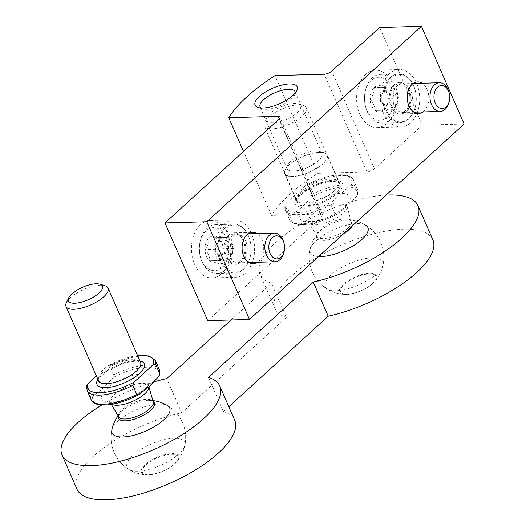 <?xml version="1.0" encoding="UTF-8"?>
<svg xmlns="http://www.w3.org/2000/svg" width="526" height="526" viewBox="0 0 526 526"><rect width="100%" height="100%" fill="white"/><g stroke="black" fill="none" stroke-linecap="round" stroke-linejoin="round"><path stroke-width="0.39" stroke-dasharray="2.63 1.97" d="M365.577 74.468A28.687 19.653 88.4 0 0 357.509 106.975A28.687 19.653 88.4 0 0 377.063 127.568A28.687 19.653 88.4 0 0 395.894 98.336A28.687 19.653 88.4 0 0 375.433 70.214A28.687 19.653 88.4 0 0 365.577 74.468M207.685 320.65L321.629 216.909A5.74 2.124 156.4 0 0 322.708 214.733A5.74 2.124 156.4 0 0 320.755 214.023L271.449 215.417A120.493 44.552 156.4 0 1 317.691 173.317L366.99 171.923A5.74 2.124 156.4 0 0 374.473 168.793L422.365 125.195L379.673 27.483M422.365 125.195L464.149 124.004M257.806 262.27A15.78 10.809 88.4 0 0 263.697 247.753A15.78 10.809 88.4 0 0 256.99 233.597M422.943 111.92A15.78 10.809 88.4 0 0 428.835 97.402A15.78 10.809 88.4 0 0 422.128 83.239M200.439 224.819A28.687 19.653 88.4 0 0 192.371 257.326A28.687 19.653 88.4 0 0 211.925 277.925A28.687 19.653 88.4 0 0 230.756 248.686A28.687 19.653 88.4 0 0 210.295 220.565A28.687 19.653 88.4 0 0 200.439 224.819M271.449 215.417L243.512 151.462M317.691 173.317L274.999 75.612M332.176 181.503A23.236 8.594 -23.6 0 0 307.874 189.715A23.236 8.594 -23.6 0 0 297.506 202.983A23.236 8.594 -23.6 0 0 322.241 201.557A23.236 8.594 -23.6 0 0 340.098 184.376A23.236 8.594 -23.6 0 0 332.176 181.503M319.374 152.192A23.236 8.594 -23.6 0 0 295.073 160.404A23.236 8.594 -23.6 0 0 284.697 173.672A23.236 8.594 -23.6 0 0 309.433 172.245A23.236 8.594 -23.6 0 0 327.29 155.065A23.236 8.594 -23.6 0 0 319.374 152.192M319.203 152.343A22.953 8.488 -23.6 0 0 285.348 169.707A22.953 8.488 -23.6 0 0 309.393 172.147A22.953 8.488 -23.6 0 0 323.937 152.842A22.953 8.488 -23.6 0 0 319.203 152.343M315.528 151.074A19.067 7.048 -23.6 0 0 287.393 165.499A19.067 7.048 -23.6 0 0 287.078 168.701A19.067 7.048 -23.6 0 0 307.375 167.524A19.067 7.048 -23.6 0 0 322.024 153.428A19.067 7.048 -23.6 0 0 319.46 151.488A19.067 7.048 -23.6 0 0 315.528 151.074M260.896 107.968A19.067 7.048 -23.6 0 0 262.652 108.856A19.067 7.048 -23.6 0 0 280.378 105.739A19.067 7.048 -23.6 0 0 294.711 94.844A19.067 7.048 -23.6 0 0 295.257 92.957M389.391 73.791A28.687 19.653 88.4 0 0 381.324 106.298A28.687 19.653 88.4 0 0 400.878 126.897A28.687 19.653 88.4 0 0 419.709 97.658A28.687 19.653 88.4 0 0 399.254 69.537A28.687 19.653 88.4 0 0 389.391 73.791M394.198 84.785A15.78 10.809 88.4 0 0 389.759 102.662A15.78 10.809 88.4 0 0 400.516 113.991A15.78 10.809 88.4 0 0 410.872 97.908A15.78 10.809 88.4 0 0 399.615 82.444A15.78 10.809 88.4 0 0 394.198 84.785M224.254 224.142A28.687 19.653 88.4 0 0 216.186 256.649A28.687 19.653 88.4 0 0 235.74 277.248A28.687 19.653 88.4 0 0 254.571 248.016A28.687 19.653 88.4 0 0 234.116 219.894A28.687 19.653 88.4 0 0 224.254 224.142M229.06 235.135A15.78 10.809 88.4 0 0 224.622 253.013A15.78 10.809 88.4 0 0 235.372 264.341A15.78 10.809 88.4 0 0 245.734 248.265A15.78 10.809 88.4 0 0 234.478 232.794A15.78 10.809 88.4 0 0 229.06 235.135M334.97 214.049L336.765 214.312C317.211 225.029 292.903 228.632 289.254 219.21A37.293 13.788 -23.6 0 0 334.97 214.049L330.979 204.91L332.333 201.636L351.237 184.422A35.577 13.157 -23.6 0 0 339.277 175.04A35.577 13.157 -23.6 0 0 305.271 185.731L306.106 185.113L307.901 185.382L311.892 194.515L311.063 197.25C304.948 204.693 298.281 210.755 291.075 215.45L289.011 215.351L285.02 206.218L284.987 205.074L286.368 202.937A35.577 13.157 -23.6 0 0 298.321 212.326A35.577 13.157 -23.6 0 0 332.333 201.636M291.075 215.45A36.018 13.321 -23.6 0 0 303.318 224.576A36.018 13.321 -23.6 0 0 337.034 214.148L347.476 206.06L357.029 195.948L357.884 194.357L357.858 193.213L353.867 184.08L351.237 184.422M305.271 185.731L286.368 202.937M301.937 116.345A22.953 8.488 -23.6 0 0 306.25 107.633A22.953 8.488 -23.6 0 0 303.167 105.299A22.953 8.488 -23.6 0 0 281.824 109.046A22.953 8.488 -23.6 0 0 264.571 122.157A22.953 8.488 -23.6 0 0 264.19 126.01A22.953 8.488 -23.6 0 0 279.858 127.64A22.953 8.488 -23.6 0 0 301.937 116.345M297.091 112.689A18.548 6.858 -23.6 0 0 298.084 103.76A18.548 6.858 -23.6 0 0 280.838 106.791A18.548 6.858 -23.6 0 0 266.899 117.383A18.548 6.858 -23.6 0 0 275.953 122.505A18.548 6.858 -23.6 0 0 297.091 112.689M231.085 319.986L271.475 283.212A86.067 31.823 156.4 0 1 260.206 274.552A86.067 31.823 156.4 0 1 297.249 226.259A86.067 31.823 156.4 0 1 386.071 195.093M76.98 489.173A86.067 31.823 156.4 0 1 181.667 412.778L286.42 317.408L271.475 283.212M181.667 412.778L166.729 378.582M286.42 317.408A86.067 31.823 156.4 0 1 275.151 308.749A86.067 31.823 156.4 0 1 341.275 245.129A86.067 31.823 156.4 0 1 432.885 239.836M228.81 406.723L223.451 411.595L208.513 377.398M101.761 405.027A86.067 31.823 156.4 0 1 153.98 381.889M223.451 411.595A86.067 31.823 156.4 0 1 234.721 420.254M137.759 471.184A31.428 11.618 156.4 0 1 129.186 469.593A31.428 11.618 156.4 0 1 151.199 444.069A31.428 11.618 156.4 0 1 184.889 445.252A31.428 11.618 156.4 0 1 167.281 462.032A31.428 11.618 156.4 0 1 137.759 471.184M335.93 290.76A31.428 11.618 156.4 0 1 327.35 289.168A31.428 11.618 156.4 0 1 349.369 263.644A31.428 11.618 156.4 0 1 383.053 264.828A31.428 11.618 156.4 0 1 365.445 281.607A31.428 11.618 156.4 0 1 335.93 290.76M129.186 469.593A37.293 37.293 0 0 1 111.874 429.979A31.428 11.618 156.4 0 1 136.26 409.866A31.428 11.618 156.4 0 1 167.584 405.638A37.293 37.293 0 0 1 184.889 445.252M318.585 256.537A31.428 11.618 156.4 0 1 310.044 249.554A31.428 11.618 156.4 0 1 334.424 229.448A31.428 11.618 156.4 0 1 365.748 225.213A37.293 37.293 0 0 1 383.053 264.828M159.444 369.778A37.293 13.788 -23.6 0 0 113.728 374.939L112.899 377.675C106.778 385.117 100.118 391.18 92.911 395.874L90.847 395.776L86.856 386.643L86.823 385.499M113.728 374.939L109.737 365.807L107.942 365.537L96.383 375.919M104.996 285.723A22.953 8.488 -23.6 0 0 83.66 289.471A22.953 8.488 -23.6 0 0 66.407 302.582M375.031 110.467L384.105 110.092L387.945 102.524L388.241 98.434L387.721 94.595L383.316 87.152L374.242 87.526C374.558 91.34 373.177 95.226 370.1 99.184C373.421 102.886 375.064 106.646 375.031 110.467A13.249 9.08 88.4 0 0 384.105 110.092A13.249 9.08 88.4 0 0 387.833 103.076A13.249 9.08 88.4 0 0 388.241 98.434A13.249 9.08 88.4 0 0 387.577 94.062A13.249 9.08 88.4 0 0 383.316 87.152A13.249 9.08 88.4 0 0 374.242 87.526A13.249 9.08 88.4 0 0 370.1 99.184A13.249 9.08 88.4 0 0 375.031 110.467L385.479 110.171L380.548 98.888L384.69 87.231L393.764 86.856L398.688 98.138L396.617 103.97A11.473 7.864 88.4 0 0 396.223 92.497A11.473 7.864 88.4 0 0 389.227 87.046A11.473 7.864 88.4 0 0 382.619 93.056A11.473 7.864 88.4 0 0 383.013 104.529A11.473 7.864 88.4 0 0 390.016 109.98L385.479 110.171M371.172 80.491A21.52 14.741 88.4 0 0 365.11 91.886A21.52 14.741 88.4 0 0 365.524 106.522A21.52 14.741 88.4 0 0 385.591 118.376A21.52 14.741 88.4 0 0 392.028 88.684A21.52 14.741 88.4 0 0 371.172 80.491M372.191 77.986A24.387 16.707 88.4 0 0 365.327 90.899A24.387 16.707 88.4 0 0 365.794 107.495A24.387 16.707 88.4 0 0 381.955 123.123A24.387 16.707 88.4 0 0 397.958 98.277A24.387 16.707 88.4 0 0 380.568 74.376A24.387 16.707 88.4 0 0 372.191 77.986M390.47 77.467A24.387 16.707 88.4 0 0 383.612 105.101A24.387 16.707 88.4 0 0 400.233 122.611A24.387 16.707 88.4 0 0 415.481 106.081A24.387 16.707 88.4 0 0 415.007 89.492A24.387 16.707 88.4 0 0 398.853 73.857A24.387 16.707 88.4 0 0 390.47 77.467M391.259 78.065A23.67 16.214 88.4 0 0 390.233 116.713A23.67 16.214 88.4 0 0 415.533 105.838A23.67 16.214 88.4 0 0 415.08 89.729A23.67 16.214 88.4 0 0 391.259 78.065M394.625 85.758A14.629 10.02 88.4 0 0 390.634 102.886A14.629 10.02 88.4 0 0 401.266 112.774A14.629 10.02 88.4 0 0 410.083 97.935A14.629 10.02 88.4 0 0 400.437 83.614A14.629 10.02 88.4 0 0 394.625 85.758M397.235 85.929A14.347 9.83 88.4 0 0 393.205 102.189A14.347 9.83 88.4 0 0 402.982 112.485A14.347 9.83 88.4 0 0 403.751 112.419A14.347 9.83 88.4 0 0 412.397 97.869A14.347 9.83 88.4 0 0 402.936 83.831A14.347 9.83 88.4 0 0 402.166 83.805A14.347 9.83 88.4 0 0 397.235 85.929M449.178 101.709A14.347 9.83 88.4 0 0 448.895 91.945M390.016 109.98A11.473 7.864 88.4 0 0 393.889 108.284A11.473 7.864 88.4 0 0 396.617 103.97L394.546 109.796L390.016 109.98M393.764 86.856L383.316 87.152M398.688 98.138L388.241 98.434M394.546 109.796L384.105 110.092M380.548 98.888L370.1 99.184M384.69 87.231L374.242 87.526M209.894 260.817L218.967 260.442L222.807 252.875L223.103 248.791L222.583 244.945L218.178 237.509L209.105 237.883C209.42 241.69 208.04 245.576 204.962 249.534C208.283 253.236 209.927 256.997 209.894 260.817A13.249 9.08 88.4 0 0 218.967 260.442A13.249 9.08 88.4 0 0 222.695 253.427A13.249 9.08 88.4 0 0 223.103 248.791A13.249 9.08 88.4 0 0 222.439 244.412A13.249 9.08 88.4 0 0 218.178 237.509A13.249 9.08 88.4 0 0 209.105 237.883A13.249 9.08 88.4 0 0 204.962 249.534A13.249 9.08 88.4 0 0 209.894 260.817L220.341 260.521L215.41 249.239L219.552 237.581L228.619 237.213L233.551 248.496L231.479 254.321A11.473 7.864 88.4 0 0 231.085 242.854A11.473 7.864 88.4 0 0 224.089 237.397A11.473 7.864 88.4 0 0 217.481 243.413A11.473 7.864 88.4 0 0 217.876 254.88A11.473 7.864 88.4 0 0 224.878 260.337L220.341 260.521M206.034 230.842A21.52 14.741 88.4 0 0 199.972 242.236A21.52 14.741 88.4 0 0 200.386 256.879A21.52 14.741 88.4 0 0 220.453 268.733A21.52 14.741 88.4 0 0 226.89 239.034A21.52 14.741 88.4 0 0 206.034 230.842M207.053 228.343A24.387 16.707 88.4 0 0 200.189 241.25A24.387 16.707 88.4 0 0 200.656 257.845A24.387 16.707 88.4 0 0 216.817 273.481A24.387 16.707 88.4 0 0 232.821 248.627A24.387 16.707 88.4 0 0 215.43 224.727A24.387 16.707 88.4 0 0 207.053 228.343M225.332 227.824A24.387 16.707 88.4 0 0 218.474 255.452A24.387 16.707 88.4 0 0 235.096 272.961A24.387 16.707 88.4 0 0 250.343 256.438A24.387 16.707 88.4 0 0 249.87 239.843A24.387 16.707 88.4 0 0 233.715 224.207A24.387 16.707 88.4 0 0 225.332 227.824M226.121 228.415A23.67 16.214 88.4 0 0 225.089 267.07A23.67 16.214 88.4 0 0 250.396 256.188A23.67 16.214 88.4 0 0 249.935 240.086A23.67 16.214 88.4 0 0 226.121 228.415M229.487 236.115A14.629 10.02 88.4 0 0 225.496 253.236A14.629 10.02 88.4 0 0 236.128 263.131A14.629 10.02 88.4 0 0 244.945 248.285A14.629 10.02 88.4 0 0 235.3 233.965A14.629 10.02 88.4 0 0 229.487 236.115M232.097 236.286A14.347 9.83 88.4 0 0 228.067 252.539A14.347 9.83 88.4 0 0 237.844 262.836A14.347 9.83 88.4 0 0 238.607 262.77A14.347 9.83 88.4 0 0 247.259 248.219A14.347 9.83 88.4 0 0 237.798 234.182A14.347 9.83 88.4 0 0 237.029 234.162A14.347 9.83 88.4 0 0 232.097 236.286M284.04 252.059A14.347 9.83 88.4 0 0 283.757 242.302M224.878 260.337A11.473 7.864 88.4 0 0 228.751 258.634A11.473 7.864 88.4 0 0 231.479 254.321L229.408 260.146L224.878 260.337M228.619 237.213L218.178 237.509M233.551 248.496L223.103 248.791M229.408 260.146L218.967 260.442M215.41 249.239L204.962 249.534M219.552 237.581L209.105 237.883M374.473 168.793L331.788 71.089M321.629 216.909L278.944 119.198M320.755 214.023L279.214 118.942M366.99 171.923L324.305 74.212M289.011 215.351A37.293 13.788 -23.6 0 0 289.254 219.21L285.263 210.078A37.293 13.788 -23.6 0 0 330.979 204.91M353.867 184.08A37.293 13.788 -23.6 0 0 353.617 180.214A37.293 13.788 -23.6 0 0 307.901 185.382M357.858 193.213A37.293 13.788 -23.6 0 0 357.608 189.353A37.293 13.788 -23.6 0 0 311.892 194.515M285.02 206.218A37.293 13.788 -23.6 0 0 285.263 210.078L284.987 205.074M372.395 283.659A19.377 7.16 -23.6 0 0 360.889 275.466A19.377 7.16 -23.6 0 0 341.578 293.054A19.377 7.16 -23.6 0 0 372.395 283.659M372.973 283.402A20.31 7.509 -23.6 0 0 374.736 281.62L374.736 281.62A20.31 7.509 -23.6 0 0 368.568 273.257A20.31 7.509 -23.6 0 0 343.373 284.264A20.31 7.509 -23.6 0 0 345.319 294.468L345.319 294.468A20.31 7.509 -23.6 0 0 372.973 283.402M352.203 225.93A19.587 7.246 -23.6 0 0 346.595 219.894L346.595 219.894A19.587 7.246 -23.6 0 0 319.15 231.887L319.15 231.887A19.587 7.246 -23.6 0 0 321.728 240.402A19.587 7.246 -23.6 0 0 343.708 233.662M347.798 228.356A18.785 6.943 -23.6 0 0 351.447 221.545A18.785 6.943 -23.6 0 0 331.341 222.38A18.785 6.943 -23.6 0 0 317.06 236.569A18.785 6.943 -23.6 0 0 330.144 237.489A18.785 6.943 -23.6 0 0 347.798 228.356M342.867 213.451A20.928 7.739 -23.6 0 0 346.936 205.863A20.928 7.739 -23.6 0 0 324.529 206.797A20.928 7.739 -23.6 0 0 308.624 222.603A20.928 7.739 -23.6 0 0 323.201 223.629A20.928 7.739 -23.6 0 0 342.867 213.451M344.767 207.139A27.24 10.073 -23.6 0 0 328.586 195.619A27.24 10.073 -23.6 0 0 301.424 220.348A27.24 10.073 -23.6 0 0 344.767 207.139M357.029 195.948A36.018 13.321 -23.6 0 0 344.786 186.822A36.018 13.321 -23.6 0 0 311.063 197.25M337.607 193.147A25.82 9.547 -23.6 0 0 322.274 182.233A25.82 9.547 -23.6 0 0 296.526 205.666A25.82 9.547 -23.6 0 0 337.607 193.147M334.451 190.767A22.953 8.488 -23.6 0 0 338.764 182.049A22.953 8.488 -23.6 0 0 314.338 183.462A22.953 8.488 -23.6 0 0 296.703 200.426A22.953 8.488 -23.6 0 0 312.372 202.056A22.953 8.488 -23.6 0 0 334.451 190.767M90.847 395.776A37.293 13.788 -23.6 0 0 91.09 399.635M92.911 395.874A36.018 13.321 -23.6 0 0 105.154 405A36.018 13.321 -23.6 0 0 138.871 394.572M155.453 360.639A37.293 13.788 -23.6 0 0 109.737 365.807M86.856 386.643A37.293 13.788 -23.6 0 0 87.099 390.502M174.231 464.083A19.377 7.16 -23.6 0 0 162.725 455.891A19.377 7.16 -23.6 0 0 143.407 473.479A19.377 7.16 -23.6 0 0 174.231 464.083M174.81 463.827A20.31 7.509 -23.6 0 0 176.565 462.038L176.565 462.038A20.31 7.509 -23.6 0 0 170.404 453.682A20.31 7.509 -23.6 0 0 145.209 464.688A20.31 7.509 -23.6 0 0 147.155 474.893L147.155 474.893A20.31 7.509 -23.6 0 0 174.81 463.827M153.073 401.253A19.587 7.246 -23.6 0 0 148.431 400.319L148.431 400.319A19.587 7.246 -23.6 0 0 120.987 412.312L120.987 412.312A19.587 7.246 -23.6 0 0 118.508 416.349M152.888 400.595A37.293 37.293 0 0 0 148.431 400.319C154.986 401.101 151.501 401.108 152.842 401.338L153.283 401.969A18.785 6.943 -23.6 0 0 133.17 402.804A18.785 6.943 -23.6 0 0 118.896 416.993L118.731 416.237C119.474 415.099 117.107 417.657 120.987 412.312A37.293 37.293 0 0 0 118.159 415.764M148.878 386.88A20.928 7.739 -23.6 0 0 148.766 386.288A20.928 7.739 -23.6 0 0 126.365 387.221A20.928 7.739 -23.6 0 0 110.46 403.028A20.928 7.739 -23.6 0 0 111.893 404.323M146.596 387.563A27.24 10.073 -23.6 0 0 130.422 376.044A27.24 10.073 -23.6 0 0 103.26 400.773A27.24 10.073 -23.6 0 0 146.596 387.563M158.859 376.366A36.018 13.321 -23.6 0 0 146.616 367.247A36.018 13.321 -23.6 0 0 112.899 377.675M137.641 355.707A35.577 13.157 -23.6 0 0 107.107 366.155M139.916 360.908A25.82 9.547 -23.6 0 0 116.811 365.36A25.82 9.547 -23.6 0 0 97.856 379.285M140.6 362.473A22.953 8.488 -23.6 0 0 116.174 363.887A22.953 8.488 -23.6 0 0 98.54 380.85L98.691 379.45L100.341 376.774L107.738 370.462L124.484 362.776L136.379 361.027L139.489 361.645L140.6 362.473M322.708 214.733L280.023 117.022M340.098 184.376L327.29 155.065M297.506 202.983L284.697 173.672M287.393 165.499L285.348 169.707M319.46 151.488L323.937 152.842M322.024 153.428L295.033 91.642M287.078 168.701L260.081 106.916M294.711 94.844L296.763 90.643M262.652 108.856L258.174 107.501M377.063 127.568L400.878 126.897M375.433 70.214L399.254 69.537M400.516 113.991L418.479 113.478M399.615 82.444L417.585 81.931M211.925 277.925L235.74 277.248M210.295 220.565L234.116 219.894M235.372 264.341L253.341 263.835M234.478 232.794L252.447 232.288M357.884 194.357L357.608 189.353L353.617 180.214C349.968 170.799 325.666 174.395 306.112 185.119M372.914 283.468C364.373 290.359 355.175 294.027 345.319 294.468A37.293 37.293 0 0 1 319.15 231.887C315.271 237.233 317.638 234.675 316.902 235.812L308.624 222.603L307.329 221.288L312.694 221.492C321.439 220.913 336.988 214.2 343.682 207.803L346.851 204.022L346.936 205.863L351.006 220.913C349.665 220.683 353.15 220.683 346.595 219.894A37.293 37.293 0 0 1 374.736 281.62L372.914 283.468M306.25 107.633L338.764 182.049L337.653 181.22L334.549 180.602L322.655 182.351L305.908 190.037L298.505 196.349L296.861 199.025L296.703 200.426L264.19 126.01M266.899 117.383L264.571 122.157M298.084 103.76L303.167 105.299M275.151 308.749L260.206 274.552M310.044 249.554A37.293 37.293 0 0 0 327.35 289.168M167.584 405.638A37.293 37.293 0 0 1 176.565 462.038L174.75 463.893C166.209 470.783 157.011 474.452 147.155 474.893A37.293 37.293 0 0 1 111.874 429.979M148.924 386.834L148.687 384.447L145.518 388.227C138.825 394.625 123.275 401.338 114.53 401.917L109.165 401.713L111.308 404.422M137.562 355.523L107.942 365.544M387.951 102.524L387.833 103.076M387.728 94.588L387.577 94.062M365.524 106.522L365.794 107.495M365.11 91.886L365.327 90.899M381.955 123.123L400.233 122.611M380.568 74.376L398.853 73.857M402.936 83.831L400.437 83.614M403.751 112.419L401.266 112.774M402.982 112.485L413.936 112.176M402.166 83.805L413.127 83.496M222.814 252.875L222.695 253.427M222.59 244.945L222.439 244.412M200.386 256.879L200.656 257.845M199.972 242.236L200.189 241.25M216.817 273.481L235.096 272.961M215.43 224.727L233.715 224.207M237.798 234.182L235.3 233.965M238.607 262.77L236.128 263.131M237.844 262.836L248.798 262.527M237.029 234.162L247.989 233.846"/><path stroke-width="0.79" d="M331.788 71.089L379.673 27.483L421.457 26.3L206.777 221.762L164.993 222.945L278.944 119.198A5.74 2.124 156.4 0 0 280.023 117.022A5.74 2.124 156.4 0 0 278.063 116.312L228.764 117.712A120.493 44.552 156.4 0 1 274.999 75.612L324.305 74.212A5.74 2.124 156.4 0 0 331.788 71.089M206.777 221.762L249.469 319.466L464.149 124.004L421.457 26.3M256.99 233.597A15.78 10.809 88.4 0 0 252.447 232.288A15.78 10.809 88.4 0 0 247.023 234.622A15.78 10.809 88.4 0 0 242.591 252.506A15.78 10.809 88.4 0 0 253.341 263.835A15.78 10.809 88.4 0 0 257.806 262.27M422.128 83.239A15.78 10.809 88.4 0 0 417.585 81.931A15.78 10.809 88.4 0 0 412.16 84.272A15.78 10.809 88.4 0 0 407.729 102.149A15.78 10.809 88.4 0 0 418.479 113.478A15.78 10.809 88.4 0 0 422.943 111.92M249.469 319.466L207.685 320.65L164.993 222.945M243.512 151.462L228.764 117.712M289.326 83.95A22.953 8.488 -23.6 0 0 261.816 94.45A22.953 8.488 -23.6 0 0 258.174 107.501A22.953 8.488 -23.6 0 0 279.51 103.754A22.953 8.488 -23.6 0 0 296.763 90.643A22.953 8.488 -23.6 0 0 289.326 83.95M295.257 92.957A19.067 7.048 -23.6 0 0 295.033 91.642A19.067 7.048 -23.6 0 0 288.537 89.288A19.067 7.048 -23.6 0 0 268.595 96.028A19.067 7.048 -23.6 0 0 260.081 106.916A19.067 7.048 -23.6 0 0 260.896 107.968M153.98 381.889A86.067 31.823 156.4 0 1 166.729 378.582L231.085 319.986M386.071 195.093A86.067 31.823 156.4 0 1 417.946 205.633A86.067 31.823 156.4 0 1 313.259 282.028L208.513 377.398A86.067 31.823 156.4 0 1 219.783 386.058A86.067 31.823 156.4 0 1 153.651 449.677A86.067 31.823 156.4 0 1 62.042 454.977A86.067 31.823 156.4 0 1 101.761 405.027M417.946 205.633L432.885 239.836A86.067 31.823 156.4 0 1 328.204 316.225L313.259 282.028M328.204 316.225L228.81 406.723M219.783 386.058L234.721 420.254A86.067 31.823 156.4 0 1 168.59 483.874A86.067 31.823 156.4 0 1 76.98 489.173L62.042 454.977M152.888 400.595A37.293 37.293 0 0 1 167.584 405.638A31.428 11.618 156.4 0 1 158.786 423.838A31.428 11.618 156.4 0 1 122.821 436.988A31.428 11.618 156.4 0 1 111.874 429.979A37.293 37.293 0 0 1 118.159 415.764M365.748 225.213A31.428 11.618 156.4 0 1 356.957 243.413A31.428 11.618 156.4 0 1 320.985 256.563A31.428 11.618 156.4 0 1 318.585 256.537M136.806 394.474L138.601 394.737C119.047 405.454 94.739 409.057 91.09 399.635A37.293 13.788 -23.6 0 0 136.806 394.474L132.815 385.334L134.163 382.06L153.066 364.847A35.577 13.157 -23.6 0 0 137.641 355.707M138.871 394.572L149.312 386.485L158.859 376.366L159.713 374.782L159.687 373.638L155.696 364.505L153.066 364.847M91.09 399.635L87.099 390.502L86.823 385.499L88.204 383.362A35.577 13.157 -23.6 0 0 100.157 392.751A35.577 13.157 -23.6 0 0 134.163 382.06M96.383 375.919L88.204 383.362M68.728 297.808L66.407 302.582A22.953 8.488 -23.6 0 0 66.026 306.434A22.953 8.488 -23.6 0 0 81.694 308.065A22.953 8.488 -23.6 0 0 103.767 296.769A22.953 8.488 -23.6 0 0 108.086 288.057A22.953 8.488 -23.6 0 0 104.996 285.723L99.92 284.185A18.548 6.858 -23.6 0 0 82.674 287.209A18.548 6.858 -23.6 0 0 68.728 297.808A18.548 6.858 -23.6 0 0 77.789 302.923A18.548 6.858 -23.6 0 0 98.927 293.113A18.548 6.858 -23.6 0 0 99.92 284.185M449.165 92.898L448.895 91.945A14.347 9.83 88.4 0 0 439.394 82.753A14.347 9.83 88.4 0 0 434.463 84.877A14.347 9.83 88.4 0 0 430.432 101.13A14.347 9.83 88.4 0 0 440.209 111.427A14.347 9.83 88.4 0 0 449.178 101.709L449.388 100.742A11.533 7.897 88.4 0 0 449.165 92.898A11.533 7.897 88.4 0 0 437.56 87.211A11.533 7.897 88.4 0 0 437.06 106.042A11.533 7.897 88.4 0 0 449.388 100.742M284.027 243.249L283.757 242.302A14.347 9.83 88.4 0 0 274.256 233.103A14.347 9.83 88.4 0 0 269.325 235.227A14.347 9.83 88.4 0 0 265.295 251.481A14.347 9.83 88.4 0 0 275.072 261.784A14.347 9.83 88.4 0 0 284.04 252.059L284.25 251.093A11.533 7.897 88.4 0 0 284.027 243.249A11.533 7.897 88.4 0 0 272.422 237.568A11.533 7.897 88.4 0 0 271.922 256.392A11.533 7.897 88.4 0 0 284.25 251.093M279.214 118.942L278.063 116.312M343.708 233.662A19.587 7.246 -23.6 0 0 349.008 229.763A19.587 7.246 -23.6 0 0 352.203 225.93M155.696 364.505A37.293 13.788 -23.6 0 0 155.453 360.639L149.128 355.931L137.562 355.523M159.687 373.638A37.293 13.788 -23.6 0 0 159.444 369.778L155.453 360.639M87.099 390.502A37.293 13.788 -23.6 0 0 132.815 385.334M118.508 416.349A19.587 7.246 -23.6 0 0 129.646 420.353A19.587 7.246 -23.6 0 0 150.844 410.188A19.587 7.246 -23.6 0 0 153.073 401.253M111.308 404.422L118.896 416.993A18.785 6.943 -23.6 0 0 131.98 417.914A18.785 6.943 -23.6 0 0 149.634 408.781A18.785 6.943 -23.6 0 0 153.283 401.969L148.924 386.834M111.893 404.323A20.928 7.739 -23.6 0 0 144.703 393.875A20.928 7.739 -23.6 0 0 148.878 386.88M97.856 379.285A25.82 9.547 -23.6 0 0 109.309 387.333A25.82 9.547 -23.6 0 0 139.436 373.572A25.82 9.547 -23.6 0 0 139.916 360.908M66.026 306.434L98.54 380.85A22.953 8.488 -23.6 0 0 114.208 382.481A22.953 8.488 -23.6 0 0 136.28 371.192A22.953 8.488 -23.6 0 0 140.6 362.473L108.086 288.057M159.72 374.782L159.444 369.778M413.936 112.176L440.209 111.427M413.127 83.496L439.394 82.753M248.798 262.527L275.072 261.784M247.989 233.846L274.256 233.103"/></g></svg>
